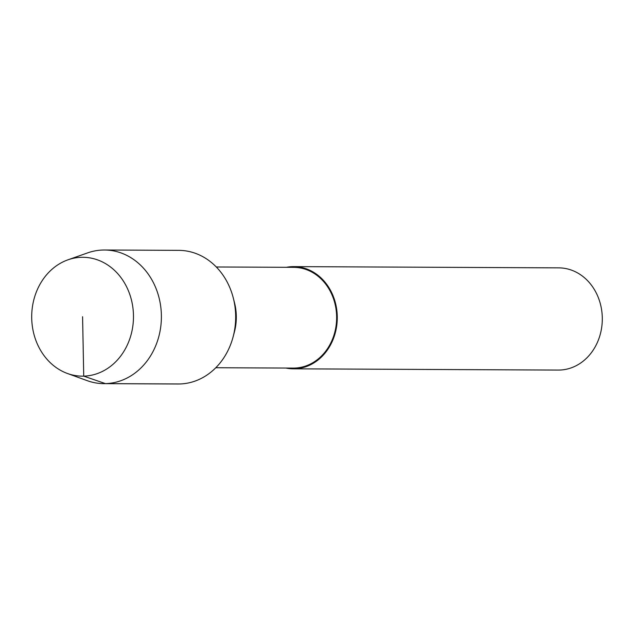 <?xml version="1.0" encoding="UTF-8"?>
<svg xmlns="http://www.w3.org/2000/svg" width="634" height="634" viewBox="0 0 634 634"><rect width="100%" height="100%" fill="white"/><g stroke="black" fill="none" stroke-linecap="round" stroke-linejoin="round"><path stroke-width="0.95" d="M82.586 316.723L83.728 376.136A59.43 50.886 90.3 0 1 67.41 373.474A59.43 50.886 90.3 0 1 31.7 316.485A59.43 50.886 90.3 0 1 67.949 259.829A59.43 50.886 90.3 0 1 81.445 257.309A59.43 50.886 -89.7 0 1 133.465 315.304A59.43 50.886 -89.7 0 1 83.728 376.136L105.466 383.625A66.824 57.218 90.3 0 1 103.865 383.641A66.824 57.218 90.3 0 1 87.12 380.63L67.41 373.474M67.949 259.829L87.722 252.855A66.824 57.218 90.3 0 1 102.898 250.026A66.824 57.218 -89.7 0 1 104.499 250.002L178.78 250.359A66.824 57.218 -89.7 0 1 235.674 316.509A66.824 57.218 -89.7 0 1 179.747 383.974A66.824 57.218 90.3 0 1 178.146 383.998L103.865 383.641M176.553 383.958A66.824 57.218 90.3 0 0 179.747 383.974L105.466 383.625A66.824 57.218 -89.7 0 0 161.393 316.16A66.824 57.218 -89.7 0 0 104.499 250.002M216.289 266.977L293.748 267.342A50.371 43.136 -89.7 0 1 336.646 317.214A50.371 43.136 -89.7 0 1 294.477 368.077A50.371 43.136 90.3 0 1 293.273 368.092L215.814 367.728M286.37 267.31A51.108 43.762 90.3 0 1 292.528 266.629A51.108 43.762 -89.7 0 1 293.748 266.613A51.108 43.762 -89.7 0 1 337.272 317.214A51.108 43.762 -89.7 0 1 294.493 368.806A51.108 43.762 90.3 0 1 293.273 368.822A51.108 43.762 90.3 0 1 285.894 368.061M293.748 266.613L558.784 267.865A51.108 43.762 -89.7 0 1 602.3 318.458A51.108 43.762 -89.7 0 1 559.521 370.058A51.108 43.762 90.3 0 1 558.3 370.074L293.273 368.822M179.747 383.974A66.824 57.218 -89.7 0 0 233.13 336.797A66.824 57.218 -89.7 0 0 233.312 298.067A66.824 57.218 -89.7 0 0 177.179 250.375M233.13 336.797L234.39 332.042A50.371 43.136 -89.7 0 0 234.525 302.838L233.312 298.067"/></g></svg>
